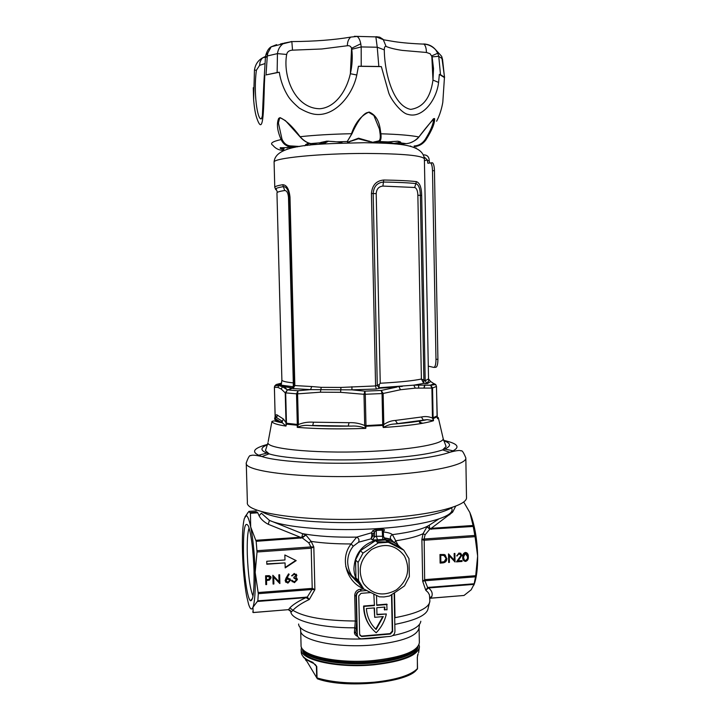 <?xml version="1.0" encoding="UTF-8"?>
<svg xmlns="http://www.w3.org/2000/svg" width="720" height="720" viewBox="0 0 720 720"><rect width="100%" height="100%" fill="white"/><g stroke="black" fill="none" stroke-linecap="round" stroke-linejoin="round"><path stroke-width="1.08" d="M374.427 605.556L373.842 594.306L374.427 605.556L363.96 606.402L363.969 607.185C364.41 617.697 368.487 626.229 376.182 632.772C381.339 627.408 384.723 621.153 386.343 613.989L376.947 614.358M374.076 605.178L363.618 606.033L363.627 606.807C363.915 615.258 366.723 622.566 372.042 628.722M413.874 650.637C407.079 656.451 393.606 660.402 373.446 662.49C345.726 665.19 315.117 660.663 306.9 653.067M254.016 570.636C254.349 591.102 253.161 601.128 250.47 600.732C247.473 599.049 244.044 575.469 243.504 554.085C243.18 529.479 244.836 520.173 248.463 526.158C251.343 534.888 253.197 549.711 254.016 570.636M249.102 528.048C247.581 532.197 246.987 541.035 247.302 554.553C248.139 575.199 250.047 589.05 253.026 596.106M363.411 588.636C346.293 581.85 339.57 557.991 351.135 543.951L356.679 537.12L371.547 532.773L373.176 534.123L373.014 535.581L374.562 536.877L376.38 536.274L377.46 539.847L372.402 539.955L371.079 538.821L358.614 542.205L353.232 546.237C349.488 550.944 347.634 556.326 347.679 562.374C348.183 570.897 351.846 577.809 358.659 583.128M255.861 540.297L300.375 537.255L268.254 524.286C263.916 521.991 260.856 519.138 259.074 515.736L261.369 513.216L269.415 520.371L305.91 535.05L311.175 541.404L313.821 546.993L311.004 548.208L257.031 551.997L256.167 541.323L250.695 526.977L250.425 513.279L248.94 511.362L244.989 516.834M371.889 535.581L371.079 538.821L373.014 535.581L371.889 535.581L371.547 532.773L372.807 530.613L376.434 529.335L382.32 528.939L384.552 529.812L383.382 531.72M286.047 578.061L288.567 573.858L289.188 574.29L286.956 578.016L287.865 577.863L290.538 580.266L287.865 583.164L285.129 580.689L286.047 578.061M265.833 584.622L265.59 575.793L269.343 575.649L271.098 577.755L269.397 580.122L266.517 580.491L266.625 584.559L265.833 584.622M285.057 562.905L285.192 567.9L296.19 560.628L284.85 554.976L284.985 559.971L266.742 561.285L266.823 564.228L285.057 562.905L266.814 563.886M252.702 611.946L253.161 612.504L252.963 607.248L257.832 600.822L258.309 593.676L255.177 572.463L257.031 551.997M273.888 584.001L273.096 584.064L272.853 575.253L279.045 581.733L278.856 574.803L279.648 574.749L279.882 583.551L273.699 577.089L273.888 584.001L273.078 583.704M294.255 574.335L291.663 575.883L294.219 573.435L296.847 575.523L295.866 577.404L297.396 579.6L294.444 582.669L291.447 580.302L294.435 581.769L296.613 579.735L293.868 578.088L293.841 577.188L296.055 575.577L294.003 574.002L292.455 575.82M383.391 531.981C388.017 532.485 391.032 533.367 392.427 534.654L398.187 545.364M394.497 592.785L395.019 617.679C417.744 613.377 429.372 607.851 429.876 601.092L429.444 594.873L428.094 592.452L425.772 590.256L422.694 581.265L424.944 579.618L475.713 575.694L477.63 556.038L475.065 536.67L424.188 540.243L424.089 539.001L474.831 535.446L473.22 526.464L429.822 529.137L425.097 534.78L424.089 539.001L421.884 539.415L423.081 533.664L426.969 526.824L428.553 525.645M357.759 636.471C355.302 635.391 354.195 633.825 354.456 631.764L355.311 621.009L354.726 595.458C354.987 591.885 356.922 589.788 360.54 589.176L364.059 589.176M258.165 592.533L312.462 588.366L314.883 589.635L309.294 599.49C301.797 603.045 296.334 606.645 292.887 610.299L291.402 611.874L289.863 610.065M461.097 555.372L459.279 553.77L456.642 555.939L459.117 552.915L461.844 555.246L458.19 560.871L462.042 560.583L462.051 561.456L456.435 561.879L461.097 555.372M446.886 558.414C446.814 561.051 445.509 562.536 442.989 562.878L440.127 563.094L439.974 554.526L444.303 554.517L446.463 558.108C446.391 560.736 445.095 562.221 442.575 562.563L440.127 562.752M449.289 555.687L449.415 562.401L448.668 562.455L448.515 553.905L454.275 560.214L454.158 553.491L454.896 553.437L455.049 561.978L448.866 555.381L449.415 562.401M468.333 556.722C468.576 559.089 467.676 560.655 465.642 561.411L465.561 561.42C463.473 560.997 462.528 559.575 462.726 557.136C462.447 554.832 463.293 553.275 465.264 552.465L465.408 552.447C467.523 552.861 468.495 554.283 468.333 556.722L467.892 556.425C468.135 558.783 467.235 560.34 465.201 561.096L465.561 561.42M394.668 617.76L394.794 623.592M256.185 510.912L248.94 511.362M259.074 515.736L257.787 512.811L250.425 513.279M257.733 512.811L257.211 512.109L250.038 512.559M257.112 550.701L310.923 546.93L308.79 542.844L302.22 537.867L256.167 541.323M257.832 600.822L307.251 597.114L311.994 589.509L258.309 593.676M253.161 612.504L288.531 609.651L289.863 607.833C293.274 604.404 298.647 601.002 305.982 597.627L257.58 601.443M394.389 542.736L390.708 539.127C389.889 537.129 390.465 535.635 392.427 534.654C410.967 532.242 423.306 529.047 429.444 525.087L438.75 519.012M429.813 597.726L431.838 596.394L430.821 598.149L464.013 595.467L471.159 589.815L474.048 584.361L428.472 587.952L425.772 590.256L427.581 587.619L428.706 587.358L474.174 583.767L475.515 576.828L424.899 580.752L427.86 588.042M455.742 506.106L452.61 512.19L431.226 528.327L473.067 525.474L469.863 512.541L463.671 501.93M394.308 542.691L391.419 539.919L383.841 537.705L385.713 539.028C386.208 539.451 385.236 539.613 382.815 539.487C389.943 539.838 395.892 542.583 400.671 547.731M473.067 525.474L473.22 526.464M474.831 535.446L475.065 536.67M473.877 585.135C476.505 578.313 477.756 568.62 477.63 556.038C477.234 540.702 475.083 527.319 471.168 515.898L469.863 512.541M474.174 583.767L474.048 584.361M475.713 575.694L475.515 576.828M464.013 595.467L430.767 598.212M242.487 552.474C243.027 569.079 244.395 583.551 246.6 595.872L248.598 604.287C250.218 609.3 251.676 610.281 252.963 607.248C254.844 601.767 255.582 590.175 255.177 572.463C254.574 554.4 253.08 539.244 250.695 526.977C249.147 519.561 247.644 515.808 246.195 515.727L244.377 518.391C242.703 524.691 242.073 536.058 242.487 552.474M345.735 566.361C347.931 572.643 351.828 577.548 357.426 581.085M353.232 546.237L351.135 543.951C335.952 543.969 322.632 543.123 311.175 541.404L308.79 542.844M302.328 537.84L301.779 537.3L305.91 535.05L302.328 537.84L301.878 537.282L302.625 533.664C317.259 536.301 335.277 537.453 356.679 537.12C358.821 538.245 359.469 539.946 358.614 542.205M311.004 548.208L310.923 546.93L313.821 546.993L314.883 589.635L311.994 589.509L312.012 588.366M306.657 597.609L307.251 597.114L309.294 599.49L305.982 597.627L306.126 597.015M366.642 590.535L360.702 591.012C357.885 591.399 356.346 592.974 356.103 595.728L356.679 621.297L355.311 621.009C324.891 620.766 304.083 617.202 292.887 610.299L289.863 607.833M288.405 609.759L291.402 611.874L288.855 609.741M429.642 598.554L430.497 598.23M424.944 579.618L424.899 580.752L422.694 581.265L421.884 539.415L423.756 540.243L423.864 539.055M394.578 542.844L395.469 540.846C408.15 538.92 417.348 536.526 423.081 533.664L425.097 534.78M430.002 528.543L429.714 529.128L426.969 526.824L429.903 528.534L431.226 528.327L431.496 529.317M382.32 528.939L382.185 530.091L383.373 531.018L383.481 536.31L384.993 539.199L382.761 539.442L382.185 530.091L376.254 530.496L376.38 536.274L383.436 536.265M383.328 531.36L384.552 529.812M372.807 530.613L374.454 531.963L376.254 530.496L376.434 529.335M285.183 567.414L295.767 560.421M445.131 554.877L446.463 558.108M444.708 555.678L440.325 555.048L440.865 562.158L444.195 561.69L446.139 558.468L443.889 555.363L440.739 555.354L440.865 562.158M448.524 553.905L454.275 560.214M454.473 553.464L455.049 561.978M460.17 553.932L459.279 553.77M458.838 553.473L456.957 555.579L457.389 555.885M460.593 553.131L461.844 555.246M461.403 554.949L457.758 560.556L458.19 560.871M461.61 560.619L462.051 561.456M461.619 561.15L456.741 561.51M465.12 561.105L463.86 560.844M466.659 552.699L467.892 556.425M466.254 553.482L465.012 553.023L463.032 556.776L464.292 560.061M465.453 553.32L463.464 557.082L464.382 560.142L465.57 560.538L467.316 558.945L467.595 556.776L465.012 553.023M451.746 508.527C455.643 516.348 425.16 525.51 379.791 528.462C334.818 531.675 285.021 527.733 269.415 520.371L268.254 524.286M300.564 538.281L300.375 537.255L301.779 537.3M452.61 512.19L451.584 511.326M429.714 529.128L429.291 525.186M311.175 546.957L312.246 589.464M288.504 609.651L253.188 612.558M431.838 596.394C432.837 593.244 431.712 590.427 428.472 587.952L428.706 587.358M424.665 580.743L424.188 540.243M361.197 586.323C356.598 581.472 354.177 575.595 353.925 568.692C354.663 554.229 361.872 544.752 375.543 540.261L382.761 539.442L375.408 540.153M384.021 537.777L390.708 539.127L391.419 539.919M356.679 621.297L355.824 632.736L357.516 635.85M360.54 589.176L360.702 591.012C358.029 591.633 356.598 593.316 356.418 596.079L357.291 634.545C357.516 636.957 358.794 638.379 361.134 638.829L390.447 636.372C393.237 635.85 394.74 634.158 394.956 631.296L394.155 593.01M370.764 592.578L361.035 593.343L358.758 595.89L359.631 634.347L361.566 636.489L390.393 634.032L392.652 631.494L391.878 594.495M359.973 635.499L361.674 636.084L390.033 633.627L392.283 631.098L391.518 594.72M376.74 604.962L386.802 604.143L387.009 609.822L384.318 609.633L384.507 607.086M374.193 594.666L374.85 594.612M384.678 610.011L384.876 607.059L376.803 607.716L376.956 614.772L386.343 613.989M376.533 595.44L376.749 605.367L387.171 604.521M376.11 629.505C370.305 623.898 367.056 616.914 366.372 608.571L374.481 607.905L374.688 617.31L383.292 616.59L376.11 629.505L375.759 629.109L382.797 616.635M374.688 617.31L374.139 607.932M373.941 627.237L375.759 629.109M354.456 631.764L357.291 634.545M290.772 611.514C290.817 620.298 319.653 628.092 354.969 627.795L356.364 628.767M270.621 576.36L271.098 577.755M270.873 577.413L269.397 580.122M269.172 579.78L266.517 580.491M266.292 580.14L266.625 584.559M266.4 584.208L265.824 584.253M269.955 576.936L266.184 576.297L266.49 579.582L268.29 579.465L270.306 577.818L268.029 576.522L266.409 576.639L266.49 579.582M279.414 574.767L279.882 583.551M279.468 583.218L273.699 577.089M273.465 576.747L273.654 583.659M288.864 574.065L286.956 578.016M289.944 578.691L290.538 580.266M290.286 579.924L287.865 583.164M287.613 582.822L285.507 581.994M289.332 579.348L287.469 578.43L285.669 580.32L286.092 581.355M289.755 580.374L287.721 578.772L285.921 580.662L287.883 582.264L289.755 580.374M292.203 575.487L291.753 575.523M296.271 574.164L296.847 575.523M296.586 575.19L295.866 577.404M296.766 578.007L297.396 579.6M297.144 579.267L294.444 582.669M294.183 582.318L291.897 581.49M292.104 580.248L292.518 580.905M296.154 578.682L293.859 577.746M295.686 574.776L294.003 574.002M365.976 425.493L364.689 425.511L363.996 394.299L340.596 392.319L320.409 392.193L297.594 393.858L298.386 424.557C303.174 422.586 308.214 421.803 313.506 422.199L349.056 422.694C354.42 422.424 359.631 423.36 364.689 425.511L365.976 425.493L365.283 394.281L363.996 394.299L364.914 391.149L381.24 390.447L397.107 387.018L379.971 388.161L376.299 389.025L375.588 385.938L379.242 384.507L379.008 387.765L379.971 388.161M376.299 389.025L351.927 389.844L310.554 389.619L293.148 388.584L292.023 387.882L284.139 386.775L287.442 389.916L297.999 390.762L310.554 389.619L311.76 386.541L321.219 387.333L340.947 387.432L375.588 385.938L371.43 193.491C372.159 185.22 376.263 180.729 383.733 180.018C398.133 180.243 409.032 180.774 416.421 181.629C419.76 182.853 421.515 187.452 421.677 195.435L425.196 380.772L428.526 378.873L424.377 158.877C422.388 155.52 403.065 153.711 366.426 153.441C319.905 153.351 272.043 158.202 274.104 162.288C274.851 143.217 320.544 143.928 364.329 142.704C395.343 143.379 422.595 143.28 424.377 158.877M437.571 418.707L437.067 416.772L437.571 418.707L437.265 417.141L438.3 417.654L437.571 418.707M436.086 385.128L430.695 381.555L427.32 383.589L423.747 383.391L413.748 385.155L415.305 388.125L431.901 388.08L432.459 418.059L432.783 418.896L433.197 418.635L433.521 420.687L427.203 419.643L423.243 420.057L421.443 417.006C425.268 416.178 428.94 416.529 432.459 418.059L436.995 415.98M415.305 388.125L400.491 389.736L383.148 393.462L383.805 424.566C387.513 422.001 391.365 420.633 395.361 420.444L397.539 423.648C408.348 422.649 417.042 421.479 423.621 420.138L394.704 423.99C390.762 424.116 386.946 425.295 383.247 427.518L382.716 425.412L366.039 426.24L365.778 428.391C361.179 426.537 356.382 425.772 351.378 426.096L348.201 426.069L349.056 422.694M424.197 387.882L424.953 384.948M425.619 383.634L426.249 383.013M280.773 383.346L276.426 384.471L279.306 384.417L280.773 383.409L281.196 385.137L293.274 386.766L293.301 382.905L294.228 384.408M294.246 385.317L292.266 388.386L287.424 389.925L285.687 392.931L286.479 424.035L285.966 426.078L282.285 422.766L280.53 422.028L282.294 421.326L283.347 418.986L286.488 423.306M351.936 386.73L351.927 389.844L364.914 391.149L365.283 394.281L382.05 393.552L382.716 425.412L383.571 425.511L383.247 427.518C407.844 425.88 424.593 423.594 433.521 420.687L432.783 418.896M379.017 387.765L413.748 385.155L430.443 385.128L434.277 383.715L435.627 384.507L430.875 385.299L414.927 384.993M281.286 389.088L282.438 386.694L278.622 385.542L279.621 384.741L284.517 386.613L282.438 386.694L287.442 389.916L285.228 392.841L281.286 389.088L278.01 387.432L274.419 387.297L275.112 416.412C275.832 414.702 276.642 414.315 277.542 415.26L283.347 418.986M364.707 425.574L365.778 428.391C339.309 429.291 316.467 428.94 297.252 427.356L297.252 425.232L298.008 425.448L297.252 427.356C300.897 425.682 304.884 425.061 309.195 425.484L309.195 425.484C321.876 426.141 335.943 426.348 351.378 426.096L312.723 425.475L313.506 422.199M274.707 417.906L274.797 418.23C274.041 419.58 275.949 420.849 280.53 422.028L274.797 418.23L276.516 417.546C276.057 415.944 275.562 415.899 275.013 417.393L275.112 416.412M277.209 191.736L275.967 188.577M275.535 189.009L274.77 187.335C274.761 186.489 277.407 185.616 282.699 184.716C286.641 184.887 289.08 188.991 289.989 197.019L294.84 385.569L311.76 386.541M297.306 424.503L296.523 393.831L285.228 392.841L286.02 423.189L298.386 424.557L298.008 425.448M394.704 423.99L394.695 423.99C408.825 422.766 419.652 421.317 427.203 419.643L394.704 423.99M312.588 425.556L348.201 426.069L312.588 425.556M286.029 423.252L286.065 424.116L297.252 425.232L297.315 424.611L298.368 424.62M268.182 441.603L271.935 421.425C272.421 423.189 277.101 424.746 285.966 426.078L286.065 424.116M271.935 421.425C275.526 420.264 273.888 421.416 282.285 422.766L282.294 421.326L276.516 417.546L277.542 415.26M382.716 424.665L365.976 425.601L366.039 426.24L365.085 426.429M383.571 425.511L383.796 424.638M288.504 197.424C288.09 192.942 286.83 190.638 284.706 190.503C279.522 191.331 276.939 192.132 276.948 192.906L281.889 380.034C281.961 381.15 285.768 382.104 293.301 382.905L288.504 197.424L289.404 197.244M423.747 383.391L421.398 379.026L417.861 195.246C417.69 190.764 416.637 188.181 414.684 187.497L382.896 186.084C378.783 186.507 376.551 189.018 376.209 193.635L380.25 383.247L379.242 384.507M276.768 190.647L277.047 191.286M294.84 385.191L294.246 385.056L288.918 193.32C287.595 188.766 285.741 186.543 283.365 186.642C276.543 187.794 274.158 188.883 276.219 189.9M417.861 195.246L420.354 195.372C420.201 188.586 418.698 184.653 415.836 183.582C408.51 182.763 397.719 182.25 383.454 182.043C377.163 182.682 373.734 186.516 373.167 193.545L376.209 193.635M380.25 383.247C399.834 382.149 413.55 380.736 421.398 379.026L425.196 380.772L426.762 383.364L428.661 380.997L428.526 378.873M275.913 384.678L274.41 387.216M275.148 415.764L274.383 387.261L274.761 385.803L278.622 385.542L278.01 387.432M280.62 383.967L279.306 384.417L281.583 383.031M437.265 417.141L436.446 386.487L432.549 387.972L433.107 417.933M436.446 386.406L435.627 384.507L436.482 386.442L437.103 416.79L433.197 418.635L432.477 418.122M297.999 390.762L297.594 393.858L296.523 393.831L297.999 390.762M321.219 387.333L320.409 392.193M340.947 387.432L340.596 392.319M431.901 388.08L430.614 385.209L432.549 387.972L431.901 388.08M402.273 386.433L396.72 386.604M400.491 389.736L398.97 386.838M383.148 393.462L381.24 390.447L382.05 393.552L383.148 393.462M294.255 385.38L292.023 387.882L294.228 385.533M289.989 197.019L289.395 197.145L294.246 385.299L294.84 385.569L293.148 388.584M371.43 193.491L373.167 193.545L377.289 385.398L379.008 387.765M430.695 381.555L428.526 378.891M423.819 383.022L423.891 380.556L423.27 382.518M294.219 385.605L292.041 387.873L284.517 386.613L285.543 385.695M423.927 387.882L424.692 384.939M425.376 383.616L426.159 382.923M417.879 646.614C414.864 654.507 400.167 659.943 373.788 662.922C340.029 666.297 304.11 658.953 302.715 649.224M418.032 646.794C416.61 655.245 401.868 661.104 373.815 664.371C338.463 667.935 301.455 659.664 302.58 649.413M418.977 644.724L419.445 646.803C417.996 655.452 402.903 661.455 374.166 664.803C337.923 668.457 300.006 659.979 301.167 649.485L301.536 647.388M305.415 658.89L316.692 677.709L316.404 666.297L312.732 662.301L316.755 666.504L317.043 677.916C332.892 682.596 352.062 684.009 374.544 682.164C396.495 679.77 410.823 675.234 417.519 668.547L417.303 657.333L418.077 653.814M276.642 44.64L271.206 46.782L267.876 52.884L267.3 55.962L277.443 53.622C278.154 48.915 280.323 45.423 283.95 43.155L291.843 41.589L292.527 50.157C289.206 50.337 287.253 51.777 286.668 54.459C282.645 76.986 295.227 108.567 319.896 108.738C335.826 107.451 346.788 90.009 350.361 73.719C352.233 65.502 352.71 57.357 351.783 49.284L351.567 48.267C350.865 46.287 349.47 45.45 347.382 45.738C347.364 41.922 348.489 39.042 350.757 37.098L357.12 36.441C358.803 37.548 360.018 40.005 360.774 43.812L361.188 46.935L377.244 47.223L375.849 36.729M265.572 56.367L262.827 57.735L261.297 59.409L260.028 62.163L259.614 65.358L256.41 70.227C253.377 91.899 257.265 120.24 261.288 118.872L262.296 116.586M376.236 36.702L379.701 37.17L383.148 39.348L386.1 46.449C384.912 46.098 384.309 47.232 384.3 49.86C384.453 72.135 392.913 105.948 410.679 109.386C423.054 107.559 430.488 97.803 432.972 80.091L431.802 55.845L437.769 53.226L438.75 56.313L442.377 58.806L441.684 56.349L435.6 49.698L437.769 53.226M308.709 143.019L305.568 144.648L305.847 145.206L309.69 143.298M325.62 142.614L328.491 141.138M369.126 141.498L358.452 138.771M309.348 143.46L311.445 144.117M265.635 55.989L265.77 55.278C266.994 50.958 268.803 48.123 271.206 46.782L291.843 41.589C314.334 41.427 333.972 39.933 350.757 37.098M263.421 57.609L265.518 56.736M423.711 43.947C428.517 44.181 432.477 46.089 435.6 49.698C432.297 46.296 428.427 44.433 423.99 44.118L422.613 44.064M386.1 46.449C389.898 48.042 395.298 49.365 402.309 50.4L426.456 52.47C426.321 48.357 425.493 45.576 423.99 44.118C412.236 43.659 402.39 42.822 394.461 41.625L383.553 39.789L376.299 36.9L354.348 36.306M265.401 57.879L267.3 55.962L266.013 74.916L277.137 72.549L277.443 53.622L286.668 54.459M254.457 70.137L256.41 70.227M426.456 52.47L430.092 53.721L432.126 56.862L438.75 56.313L440.505 74.727L444.465 77.22L442.53 59.238M351.783 49.284L361.188 46.935L361.224 66.231L378.837 66.492L377.244 47.223L384.3 49.86M277.137 72.549L279.279 72.234C280.665 81.063 283.671 89.163 288.288 96.525C290.484 99.882 294.165 103.752 299.331 108.135C305.955 111.969 311.481 114.057 315.909 114.408C335.277 116.289 352.728 94.896 356.796 75.006L358.425 66.294L361.224 66.231M279.279 72.234L266.013 74.916M253.269 87.714L253.62 99.828C254.304 107.316 255.186 112.86 256.275 116.46C263.313 138.69 263.601 111.987 264.402 83.943L264.798 75.321M444.465 77.22L442.809 102.231C441.909 107.703 439.884 115.146 436.599 121.23M378.837 66.492L381.348 66.627L388.665 92.664C390.69 99.468 401.661 113.544 408.069 114.408C422.064 118.764 436.464 100.611 438.597 82.422L439.353 74.385L440.505 74.727M432.126 56.862L433.521 68.598L432.972 80.091L438.597 82.422M444.51 77.625L439.353 74.385M381.348 66.627L358.425 66.294M283.842 150.381C279.342 150.444 275.661 148.725 272.799 145.233C269.685 143.37 272.457 141.489 281.106 139.572C277.254 130.779 276.444 123.714 278.685 118.386L280.035 117.639C285.939 120.24 292.644 126.594 300.132 136.71C314.649 135.126 331.767 134.127 351.477 133.713C355.266 122.751 361.125 115.515 369.072 112.023C375.201 114.534 378.927 120.285 380.241 129.294L380.916 133.794C398.187 134.298 410.832 135.351 418.86 136.971C426.465 127.008 431.694 120.861 434.556 118.539C435.051 122.778 432.18 129.87 425.97 139.824C422.892 144.054 418.977 146.304 414.234 146.583M310.968 143.532L311.112 143.55C307.584 143.181 303.921 140.895 300.132 136.71L300.051 136.611M416.061 147.843L415.602 148.014M433.701 118.827L433.728 119.034C433.305 124.218 430.47 131.031 425.205 139.464L425.97 139.824M418.806 137.025L418.86 136.971C415.053 141.066 410.814 143.289 406.152 143.631L406.197 143.631M379.458 129.177L380.097 133.533L380.916 133.794C381.375 138.357 380.799 140.94 379.206 141.543L388.035 141.912L397.881 141.246C400.383 141.669 401.265 142.218 400.518 142.884L406.152 143.631L398.358 144.279M351.981 133.452L347.283 141.507L351.999 133.668M316.989 144.369L311.112 143.55L320.076 142.803L326.799 141.147L336.861 141.849L347.283 141.507L347.724 142.632L348.3 142.029L347.607 141.399M282.006 139.212L281.106 139.572C283.212 143.937 286.263 146.259 290.259 146.538L290.583 145.908C286.776 145.638 283.914 143.406 282.006 139.212L278.388 122.949L279.315 118.71M280.89 147.654L284.103 148.761L283.716 149.364C280.971 148.905 279.792 148.392 280.206 147.816L286.542 147.582L290.259 146.538L297.747 146.799M425.205 139.464C422.352 143.541 418.662 145.71 414.135 145.971M397.827 141.264L400.113 141.957L400.518 142.884L395.145 143.955M378.711 142.83L388.062 141.912M380.097 133.56L380.169 134.343C380.547 138.222 380.025 140.427 378.621 140.958L379.206 141.543L374.058 142.659L358.533 138.186L348.3 142.029M336.762 141.849L342.009 142.56M327.366 141.156L321.507 143.973C319.599 143.631 319.122 143.235 320.076 142.803L320.499 142.614M286.596 147.582L294.84 147.33M390.789 143.595L388.278 141.903M393.804 143.442L389.007 142.272M369.144 141.057L369.306 141.633M348.939 142.353L350.424 141.03M325.44 142.776L324.153 143.442L325.593 142.2M304.623 145.791L305.721 145.269M387.297 142.083L388.854 142.812M386.253 142.416L387.72 141.93M437.913 359.271L434.457 170.676L432.495 170.676L435.978 359.343L437.913 359.271C437.859 364.464 437.094 367.146 435.636 367.326L434.07 367.38M432.495 170.676C432.36 166.644 431.757 164.043 430.686 162.9L427.851 163.242L427.239 159.813L424.143 156.924M435.978 359.343C435.924 364.536 435.168 367.227 433.71 367.398L428.283 366.138M427.257 160.677L429.192 160.677L429.174 159.804C428.841 156.825 427.239 155.187 424.386 154.89L423.468 154.89M429.192 160.677L429.534 162.828M431.856 162.693L432.639 162.891C433.71 164.043 434.322 166.635 434.457 170.676M396.441 589.878C407.925 580.338 410.607 569.061 404.478 556.056C395.757 544.734 384.786 542.538 371.592 549.486C359.964 559.08 357.264 570.429 363.51 583.533C372.384 594.801 383.364 596.925 396.441 589.878M397.107 591.039L404.523 585.864L409.356 576.621L408.996 558.702L403.803 550.188L388.332 542.268L378.216 542.979L362.997 553.122L358.101 562.437L358.515 580.518L363.807 589.05L379.386 596.835L384.03 596.943L389.466 596.025L397.107 591.039M363.807 589.05L361.206 586.332L355.959 577.881L355.554 559.953L360.405 550.719L375.498 540.675L385.533 539.973L400.869 547.83L403.803 550.188M360.405 550.719L362.997 553.122M378.216 542.979L375.498 540.675M385.533 539.973L388.332 542.268M355.959 577.881L358.515 580.518M358.101 562.437L355.554 559.953M374.067 660.465C402.813 657.144 417.906 651.204 419.364 642.645L419.067 627.759C417.609 635.976 402.498 641.691 373.725 644.904C337.446 648.414 299.502 640.404 300.681 630.441L301.059 645.327C299.898 655.704 337.815 664.083 374.067 660.465M298.638 624.024C298.413 633.933 337.167 641.709 374.031 638.199L386.289 636.741M351.657 576.342L357.102 580.473M387.963 541.971L377.343 541.782M369.477 591.93L366.111 590.229M261.765 511.587C273.879 520.011 329.661 525.06 380.727 521.451C417.843 518.643 441.792 513.918 452.547 507.258M392.598 635.634C410.526 631.854 419.931 627.057 420.813 621.252M429.876 601.092L428.103 608.4C427.185 614.907 416.088 620.244 394.812 624.402M372.402 539.955L374.562 536.877L374.454 531.963L373.176 534.123M356.418 596.079L354.726 595.458M360.918 589.149L360.981 590.985M267.651 444.357C252.414 448.452 250.506 452.511 261.945 456.543C278.613 462.195 331.839 464.958 379.953 462.15C413.532 460.089 436.842 456.804 449.874 452.277C461.115 447.732 459.027 443.763 443.619 440.361M444.384 448.956L454.374 451.116M465.831 457.929C466.947 464.688 432.387 472.509 382.41 475.326C313.596 479.637 243.288 472.338 246.258 462.906L247.383 502.407C244.476 513.828 314.676 523.008 383.319 518.121C433.179 514.953 467.64 505.638 466.497 497.43L465.831 457.929C463.563 452.313 461.943 449.982 460.953 450.927C460.098 450.054 456.408 450.504 449.874 452.277L442.638 449.901C430.443 454.023 408.888 457.02 377.973 458.883C333.711 461.448 284.715 458.982 269.064 453.843C260.136 450.927 259.632 447.885 267.543 444.717M422.1 423.378L419.346 421.614M246.258 462.906C248.265 457.2 249.786 454.797 250.812 455.688C251.631 454.788 255.339 455.067 261.945 456.543L269.064 453.843L265.446 450.585L267.975 442.737C267.003 449.424 322.614 454.194 376.263 451.098C415.296 449.064 443.205 443.592 443.223 438.759L442.962 437.634M443.736 440.721C451.791 443.529 451.422 446.589 442.638 449.901L446.103 446.481L443.223 438.759L438.3 417.654M281.547 383.184L280.809 383.337M395.361 420.444L421.443 417.006M257.391 455.589L267.273 452.979M422.91 423.234L419.472 422.433M282.699 184.716L284.706 190.503M383.733 180.018L382.896 186.084M423.891 380.556L420.354 195.372L421.677 195.435M416.421 181.629L414.684 187.497M289.395 197.145L288.918 193.329M427.32 383.589L423.81 383.373M281.889 380.034L281.196 385.137C282.069 385.641 280.026 385.236 283.23 386.208L283.914 385.551M418.608 652.725L419.445 646.803M301.167 649.485L301.239 652.257C301.401 655.992 305.226 659.34 312.732 662.301M317.439 678.879L316.692 677.709L318.015 679.032C346.266 689.004 407.52 682.569 416.565 669.807L417.528 668.304M316.755 666.504L315.171 664.38M306.117 660.699L305.424 659.448M290.988 41.598L291.537 41.49M292.527 50.157L321.75 48.987L347.382 45.738M259.614 65.358L264.96 63.567M280.377 44.019L282.807 43.38M356.796 75.006L350.361 73.719L351.567 48.267L360.774 43.812M263.844 83.493L265.419 57.672L265.77 55.278L267.876 52.884M262.449 115.542L261.558 118.566L262.359 116.217L263.835 83.529L264.402 83.943M280.035 117.639L285.435 120.636L299.961 136.755C303.138 140.319 306.351 142.488 309.618 143.28M278.685 118.386L280.395 118.026M434.556 118.539L433.674 118.809M380.241 129.294L379.431 129.06M369.072 112.023L368.883 112.446C364.05 111.762 357.039 122.004 352.026 133.614M410.715 146.097L409.698 146.133M378.621 140.958L373.581 142.056M299.79 146.475L290.583 145.908M280.206 147.816L280.782 147.663M394.065 143.424L399.924 142.317M358.344 138.771L358.533 138.186M322.02 143.352L320.247 142.776M287.964 148.95L287.118 148.923M427.239 159.813L424.413 160.794M417.654 646.902C417.888 647.406 415.746 649.197 411.246 652.293C408.681 654.39 391.356 660.276 373.932 661.491M300.141 627.183L300.681 630.441M349.353 573.498L356.976 580.221M375.417 540.153L375.543 540.261C385.434 538.209 393.786 540.693 400.626 547.704M252.54 598.338L250.47 600.732M449.793 514.71L448.065 514.827M246.195 515.727L247.671 512.784M419.454 624.474L419.067 627.759M373.779 661.509C340.596 665.451 304.461 656.37 302.958 649.503M385.659 142.056L387.864 143.406M290.187 390.186L290.115 387.639M418.662 387.972L418.608 384.966M274.77 187.335L274.104 162.288M312.129 143.649L309.879 145.17M417.402 669.132L417.357 657.216M417.888 654.3L417.501 655.875M305.388 658.872L305.406 659.52M313.029 663.147C306.522 659.925 303.201 657.684 303.066 656.424M253.62 99.828L254.457 70.119C255.33 64.368 258.12 60.237 262.827 57.735L265.464 57.186M444.573 77.436L441.684 56.349M433.539 118.656L418.878 137.016C417.204 139.329 414.207 141.3 409.86 142.938M380.169 134.343L379.44 129.132M379.431 129.105L373.86 115.461L368.955 112.446M279.495 118.647L278.388 122.949M397.566 141.246L391.842 141.579M334.458 141.615L326.916 141.174M326.826 141.174L320.886 142.452M307.26 143.757L307.386 145.449M369.162 141.561L358.425 138.807M358.362 138.807L350.388 141.363M328.563 141.138L325.593 142.677M432.639 162.891L430.686 162.9M428.301 163.242L427.851 163.242M375.912 540.567L378.63 542.871"/></g></svg>
